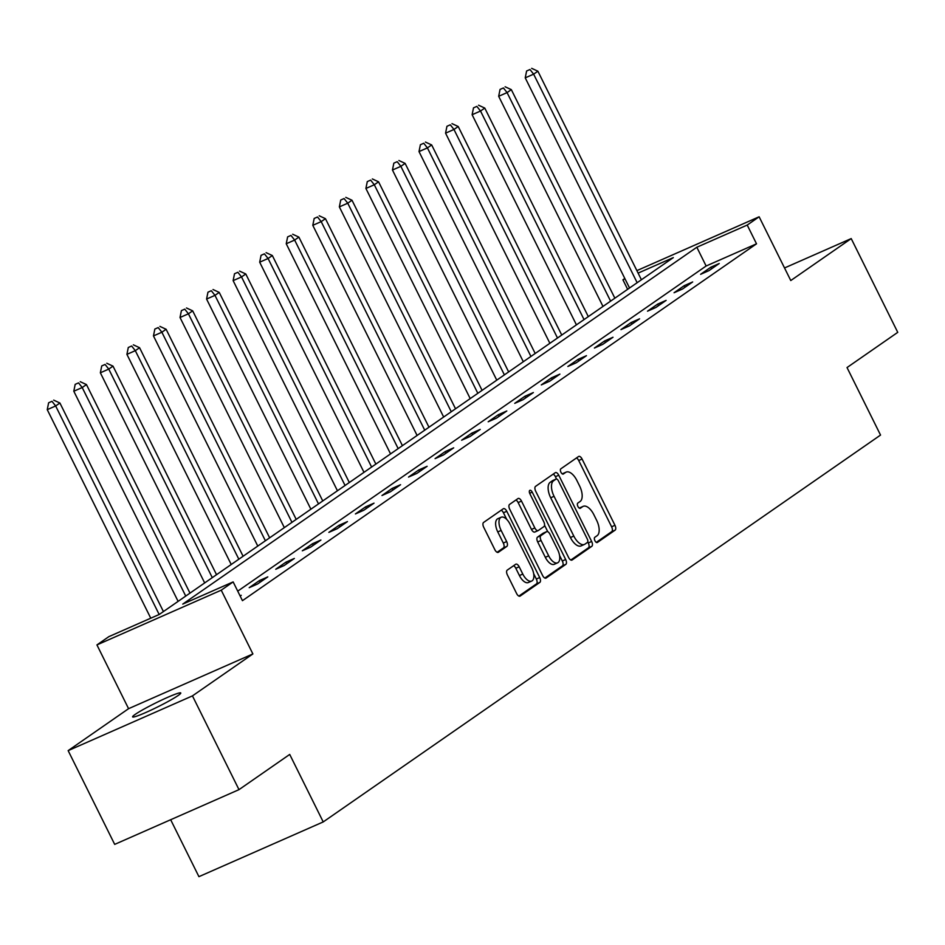<?xml version="1.0" encoding="UTF-8"?>
<svg xmlns="http://www.w3.org/2000/svg" width="945" height="945" viewBox="0 0 945 945"><rect width="100%" height="100%" fill="white"/><g stroke="black" fill="none" stroke-linecap="round" stroke-linejoin="round"><path stroke-width="1.42" d="M594.913 540.694A2.882 1.406 66.2 0 0 597.252 542.524A2.882 1.406 66.2 0 0 597.358 542.465L615.112 530.133A4.123 2.008 66.2 0 0 614.959 525.302L582.073 459.034A4.123 2.008 66.2 0 0 578.73 456.423A4.123 2.008 66.2 0 0 578.564 456.518L560.822 468.838A2.882 1.406 66.2 0 0 560.928 472.228A2.882 1.406 66.2 0 0 563.255 474.059A2.882 1.406 66.2 0 0 563.374 473.988L565.677 472.394A13.195 6.414 66.2 0 1 566.197 472.098A13.195 6.414 66.2 0 1 576.863 480.462L579.604 485.99A13.195 6.414 66.2 0 1 580.112 501.476L577.808 503.071A2.882 1.406 66.2 0 0 577.915 506.461A2.882 1.406 66.2 0 0 580.254 508.292A2.882 1.406 66.2 0 0 580.372 508.221L582.663 506.626A13.195 6.414 66.2 0 1 583.195 506.331A13.195 6.414 66.2 0 1 593.862 514.694L596.602 520.222A13.195 6.414 66.2 0 1 597.098 535.709L594.807 537.303A2.882 1.406 66.2 0 0 594.913 540.694M178.18 695.473A26.885 2.209 -26.4 0 0 180.767 692.98A26.885 2.209 -26.4 0 0 161.808 700.009A26.885 2.209 -26.4 0 0 135.182 714.408A26.885 2.209 -26.4 0 0 132.607 716.889A26.885 2.209 -26.4 0 0 151.566 709.872A26.885 2.209 -26.4 0 0 178.18 695.473M507.241 570.118A4.123 2.008 66.2 0 0 507.406 574.962L516.631 593.554A4.123 2.008 66.2 0 0 519.963 596.165A4.123 2.008 66.2 0 0 520.128 596.071L539.843 582.392A4.123 2.008 66.2 0 0 539.689 577.549L506.792 511.292A4.123 2.008 66.2 0 0 503.461 508.67A4.123 2.008 66.2 0 0 503.295 508.764L483.58 522.455A4.123 2.008 66.2 0 0 483.734 527.298L494.885 549.754A4.123 2.008 66.2 0 0 498.216 552.364A4.123 2.008 66.2 0 0 498.381 552.27L506.815 546.411A4.123 2.008 66.2 0 0 506.662 541.568L501.133 530.44A11.033 5.363 66.2 0 1 501.157 517.234A11.033 5.363 66.2 0 1 510.076 524.227L531.728 567.851A11.033 5.363 66.2 0 1 531.704 581.045A11.033 5.363 66.2 0 1 522.786 574.052L519.183 566.787A4.123 2.008 66.2 0 0 515.852 564.177A4.123 2.008 66.2 0 0 515.686 564.271L507.241 570.118M238.99 789.642L114.688 844.381L68.146 750.625L192.449 695.886L238.99 789.642L289.713 754.429L323.225 821.926L880.539 435.066L847.027 367.558L897.75 332.345L851.209 238.589L790.776 280.547L759.13 216.783L747.211 225.064L756.52 243.81L242.452 600.666L233.143 581.907L221.236 590.176L96.933 644.915L108.852 636.646L159.244 614.463L673.312 257.607L638.111 273.105M192.449 695.886L252.882 653.94L221.236 590.176M568.595 557.479A4.123 2.008 66.2 0 0 571.926 560.101A4.123 2.008 66.2 0 0 572.091 560.007L591.806 546.316A4.123 2.008 66.2 0 0 591.653 541.473L558.755 475.217A4.123 2.008 66.2 0 0 555.424 472.606A4.123 2.008 66.2 0 0 555.258 472.701L535.543 486.38A4.123 2.008 66.2 0 0 535.697 491.223L568.595 557.479M565.831 564.354L546.115 578.045A4.123 2.008 66.2 0 1 545.95 578.127A4.123 2.008 66.2 0 1 542.607 575.517L509.721 509.26A4.123 2.008 66.2 0 1 509.568 504.417L518.002 498.558A4.123 2.008 66.2 0 1 518.167 498.464A4.123 2.008 66.2 0 1 521.498 501.086L534.835 527.948A4.123 2.008 66.2 0 0 538.166 530.57A4.123 2.008 66.2 0 0 538.331 530.476L543.93 526.589A4.123 2.008 66.2 0 0 543.777 521.746L529.885 493.774A2.882 1.406 66.2 0 1 529.897 490.313A2.882 1.406 66.2 0 1 532.224 492.144L565.665 559.511A4.123 2.008 66.2 0 1 565.831 564.354L562.464 565.831L544.852 578.057M851.209 238.589L784.539 267.955M170.667 819.728L198.922 876.665L323.225 821.926M756.52 243.81L706.128 266.006L237.738 591.145M710.829 267.211L700.623 274.31L709.022 270.601L719.228 263.513L710.829 267.211L711.62 268.805M684.274 285.65L674.068 292.737L682.467 289.04L692.673 281.953L684.274 285.65L685.066 287.233M657.72 304.077L647.514 311.177L655.913 307.468L666.119 300.38L657.72 304.077L658.511 305.672M631.166 322.517L620.959 329.604L629.358 325.907L639.564 318.819L631.166 322.517L631.957 324.1M604.611 340.944L594.405 348.043L602.804 344.334L613.01 337.247L604.611 340.944L605.402 342.539M578.057 359.383L567.851 366.471L576.249 362.774L586.455 355.686L578.057 359.383L578.848 360.966M551.502 377.811L541.296 384.91L549.695 381.201L559.901 374.114L551.502 377.811L552.293 379.406M524.947 396.25L514.741 403.338L523.14 399.64L533.346 392.553L524.947 396.25L525.739 397.833M498.393 414.678L488.187 421.777L496.586 418.068L506.792 410.981L498.393 414.678L499.184 416.272M471.838 433.117L461.632 440.205L470.031 436.507L480.237 429.42L471.838 433.117L472.63 434.7M445.284 451.545L435.078 458.644L443.477 454.935L453.683 447.847L445.284 451.545L446.075 453.139M418.729 469.984L408.523 477.071L416.922 473.374L427.128 466.287L418.729 469.984L419.521 471.567M392.175 488.411L381.969 495.511L390.368 491.802L400.574 484.714L392.175 488.411L392.966 490.006M365.62 506.851L355.414 513.938L363.813 510.241L374.019 503.153L365.62 506.851L366.412 508.434M339.066 525.278L328.86 532.378L337.259 528.668L347.465 521.581L339.066 525.278L339.857 526.873M312.511 543.718L302.305 550.805L310.704 547.108L320.91 540.02L312.511 543.718L313.303 545.3M285.957 562.145L275.751 569.244L284.15 565.535L294.356 558.448L285.957 562.145L286.748 563.74M259.402 580.584L249.196 587.672L257.595 583.975L267.801 576.887L259.402 580.584L260.194 582.167M240.065 595.834L241.247 595.315L240.172 596.059M252.882 653.94L128.579 708.679L68.146 750.625M128.579 708.679L96.933 644.915M627.634 289.312L622.92 279.803L624.822 278.48M747.211 225.064L696.819 247.247L182.751 604.103L233.143 581.907M636.883 270.624L759.13 216.783M625.011 278.87L622.92 279.803M706.128 266.006L696.819 247.247M580.407 507.619A13.195 6.414 66.2 0 0 579.84 507.819A13.195 6.414 66.2 0 0 579.309 508.115L582.663 506.626M563.421 473.386A13.195 6.414 66.2 0 0 562.842 473.575A13.195 6.414 66.2 0 0 562.31 473.882L565.677 472.394M596.283 542.359L611.758 531.622A4.123 2.008 66.2 0 0 611.604 526.778L578.706 460.51A4.123 2.008 66.2 0 0 576.462 457.982M556.546 479.009L555.4 476.693A4.123 2.008 66.2 0 0 553.156 474.154M570.839 560.019L588.452 547.793A4.123 2.008 66.2 0 0 588.286 542.962L587.766 541.91M587.412 542.442A2.882 1.406 66.2 0 0 587.306 539.052L558.424 480.887A2.882 1.406 66.2 0 0 556.097 479.056A2.882 1.406 66.2 0 0 555.979 479.127L553.557 480.804A13.195 6.414 66.2 0 0 554.053 496.302L573.792 536.051A13.195 6.414 66.2 0 0 584.459 544.414A13.195 6.414 66.2 0 0 584.99 544.119L587.412 542.442M552.86 480.497A2.882 1.406 66.2 0 0 552.742 480.544A2.882 1.406 66.2 0 0 552.624 480.603L555.979 479.127M584.459 544.414L581.104 545.903A13.195 6.414 66.2 0 1 570.437 537.528L550.699 497.779A13.195 6.414 66.2 0 1 550.203 482.281L552.624 480.603M537.988 530.629L534.976 531.952A4.123 2.008 66.2 0 1 534.811 532.047A4.123 2.008 66.2 0 1 531.48 529.436L518.143 502.563A4.123 2.008 66.2 0 0 515.899 500.023M544.568 525.243L547.793 531.751M559.546 555.436L562.31 560.987L565.665 559.511M548.679 555.837A11.033 5.363 66.2 0 0 557.597 562.83A11.033 5.363 66.2 0 0 557.621 549.636L549.99 534.268A4.123 2.008 66.2 0 0 546.659 531.645A4.123 2.008 66.2 0 0 546.493 531.74L540.894 535.626A4.123 2.008 66.2 0 0 541.048 540.469L548.679 555.837L545.324 557.314A11.033 5.363 66.2 0 0 554.231 564.307L557.597 562.83M543.481 533.074A4.123 2.008 66.2 0 0 543.304 533.134A4.123 2.008 66.2 0 0 543.139 533.216L546.493 531.74M545.324 557.314L537.693 541.946A4.123 2.008 66.2 0 1 537.54 537.103L543.139 533.216M562.464 565.831A4.123 2.008 66.2 0 0 562.31 560.987M531.704 581.045L528.349 582.533A11.033 5.363 66.2 0 1 519.431 575.54L515.816 568.264A4.123 2.008 66.2 0 0 513.572 565.724M501.157 517.234L497.802 518.722A11.033 5.363 66.2 0 0 497.779 531.917L501.133 530.44M497.129 552.282L503.461 547.887A4.123 2.008 66.2 0 0 503.307 543.056L497.779 531.917M506.733 519.407L503.437 512.769A4.123 2.008 66.2 0 0 501.193 510.229M518.876 596.094L536.488 583.868A4.123 2.008 66.2 0 0 536.323 579.025L533.665 573.65M641.407 279.755L537.882 71.206L533.63 74.159L525.231 77.856L629.535 287.989M529.968 69.517L526.613 70.993L529.968 69.517L533.63 74.159L637.154 282.709M531.669 68.335L537.882 71.206M525.231 77.856L526.613 70.993M614.852 298.183L511.328 89.645L507.075 92.598L498.676 96.295L602.981 306.428M503.413 87.944L500.059 89.421L503.413 87.944L507.075 92.598L610.6 301.136M505.114 86.763L511.328 89.645M498.676 96.295L500.059 89.421M588.298 316.622L484.773 108.073L480.521 111.026L472.122 114.723L576.426 324.856M476.859 106.383L473.504 107.86L476.859 106.383L480.521 111.026L584.045 319.575M478.56 105.202L484.773 108.073M472.122 114.723L473.504 107.86M561.743 335.05L458.219 126.512L453.966 129.465L445.567 133.162L549.872 343.295M450.304 124.811L446.95 126.287L450.304 124.811L453.966 129.465L557.491 338.003M452.005 123.63L458.219 126.512M445.567 133.162L446.95 126.287M535.189 353.489L431.664 144.939L427.412 147.892L419.013 151.59L523.317 361.722M423.75 143.25L420.395 144.727L423.75 143.25L427.412 147.892L530.936 356.442M425.451 142.069L431.664 144.939M419.013 151.59L420.395 144.727M508.634 371.917L405.11 163.379L400.857 166.332L392.458 170.029L496.763 380.162M397.195 161.678L393.841 163.154L397.195 161.678L400.857 166.332L504.382 374.87M398.896 160.496L405.11 163.379M392.458 170.029L393.841 163.154M482.08 390.356L378.555 181.806L374.303 184.759L365.904 188.457L470.208 398.589M370.641 180.117L367.286 181.594L370.641 180.117L374.303 184.759L477.827 393.309M372.342 178.936L378.555 181.806M365.904 188.457L367.286 181.594M455.525 408.783L352.001 200.245L347.748 203.199L339.349 206.896L443.654 417.017M344.086 198.544L340.732 200.021L344.086 198.544L347.748 203.199L451.273 411.736M345.787 197.363L352.001 200.245M339.349 206.896L340.732 200.021M428.971 427.223L325.446 218.673L321.194 221.626L312.795 225.323L417.099 435.456M317.532 216.984L314.177 218.46L317.532 216.984L321.194 221.626L424.718 430.176M319.233 215.791L325.446 218.673M312.795 225.323L314.177 218.46M402.416 445.65L298.892 237.112L294.639 240.065L286.24 243.763L390.545 453.883M290.977 235.411L287.623 236.888L290.977 235.411L294.639 240.065L398.164 448.603M292.678 234.23L298.892 237.112M286.24 243.763L287.623 236.888M375.862 464.089L272.337 255.54L268.085 258.493L259.686 262.19L363.99 472.323M264.423 253.851L261.068 255.327L264.423 253.851L268.085 258.493L371.609 467.043M266.124 252.658L272.337 255.54M259.686 262.19L261.068 255.327M349.307 482.517L245.783 273.979L241.53 276.932L233.131 280.63L337.436 490.75M237.868 272.278L234.514 273.755L237.868 272.278L241.53 276.932L345.055 485.47M239.569 271.097L245.783 273.979M233.131 280.63L234.514 273.755M322.753 500.956L219.228 292.407L214.976 295.36L206.577 299.057L310.881 509.19M211.314 290.717L207.959 292.194L211.314 290.717L214.976 295.36L318.5 503.909M213.015 289.524L219.228 292.407M206.577 299.057L207.959 292.194M296.198 519.384L192.674 310.846L188.421 313.799L180.022 317.496L284.327 527.617M184.759 309.145L181.405 310.621L184.759 309.145L188.421 313.799L291.946 522.337M186.46 307.964L192.674 310.846M180.022 317.496L181.405 310.621M269.644 537.823L166.119 329.273L161.867 332.227L153.468 335.924L257.772 546.056M158.205 327.572L154.85 329.061L158.205 327.572L161.867 332.227L265.391 540.776M159.906 326.391L166.119 329.273M153.468 335.924L154.85 329.061M243.089 556.251L139.565 347.713L135.312 350.666L126.913 354.363L231.218 564.484M131.65 346.012L128.296 347.488L131.65 346.012L135.312 350.666L238.837 559.204M133.351 344.83L139.565 347.713M126.913 354.363L128.296 347.488M216.535 574.69L113.01 366.14L108.758 369.093L100.359 372.791L204.663 582.923M105.096 364.439L101.741 365.928L105.096 364.439L108.758 369.093L212.282 577.643M106.797 363.258L113.01 366.14M100.359 372.791L101.741 365.928M189.98 593.117L86.456 384.58L82.203 387.533L73.804 391.23L178.109 601.351M78.541 382.879L75.187 384.355L78.541 382.879L82.203 387.533L185.728 596.071M80.242 381.697L86.456 384.58M73.804 391.23L75.187 384.355M163.426 611.557L59.901 403.007L55.649 405.96L47.25 409.657L150.763 618.195M51.987 401.306L48.62 402.794L51.987 401.306L55.649 405.96L159.162 614.486M53.688 400.125L59.901 403.007M47.25 409.657L48.62 402.794M578.706 460.51L582.073 459.034M611.604 526.778L614.959 525.302M611.758 531.622L615.112 530.133M555.4 476.693L558.755 475.217M588.286 542.962L591.653 541.473M588.452 547.793L591.806 546.316M550.203 482.281L553.557 480.804M550.699 497.779L554.053 496.302M570.437 537.528L573.792 536.051M518.143 502.563L521.498 501.086M531.48 529.436L534.835 527.948M529.672 493.278L532.224 492.144M537.54 537.103L540.894 535.626M537.693 541.946L541.048 540.469M515.816 568.264L519.183 566.787M519.431 575.54L522.786 574.052M503.307 543.056L506.662 541.568M503.461 547.887L506.815 546.411M503.437 512.769L506.792 511.292M536.323 579.025L539.689 577.549M536.488 583.868L539.843 582.392M579.84 507.819L583.195 506.331M562.842 473.575L566.197 472.098M552.742 480.544L556.097 479.056M534.811 532.047L538.166 530.57M543.304 533.134L546.659 531.645"/></g></svg>
